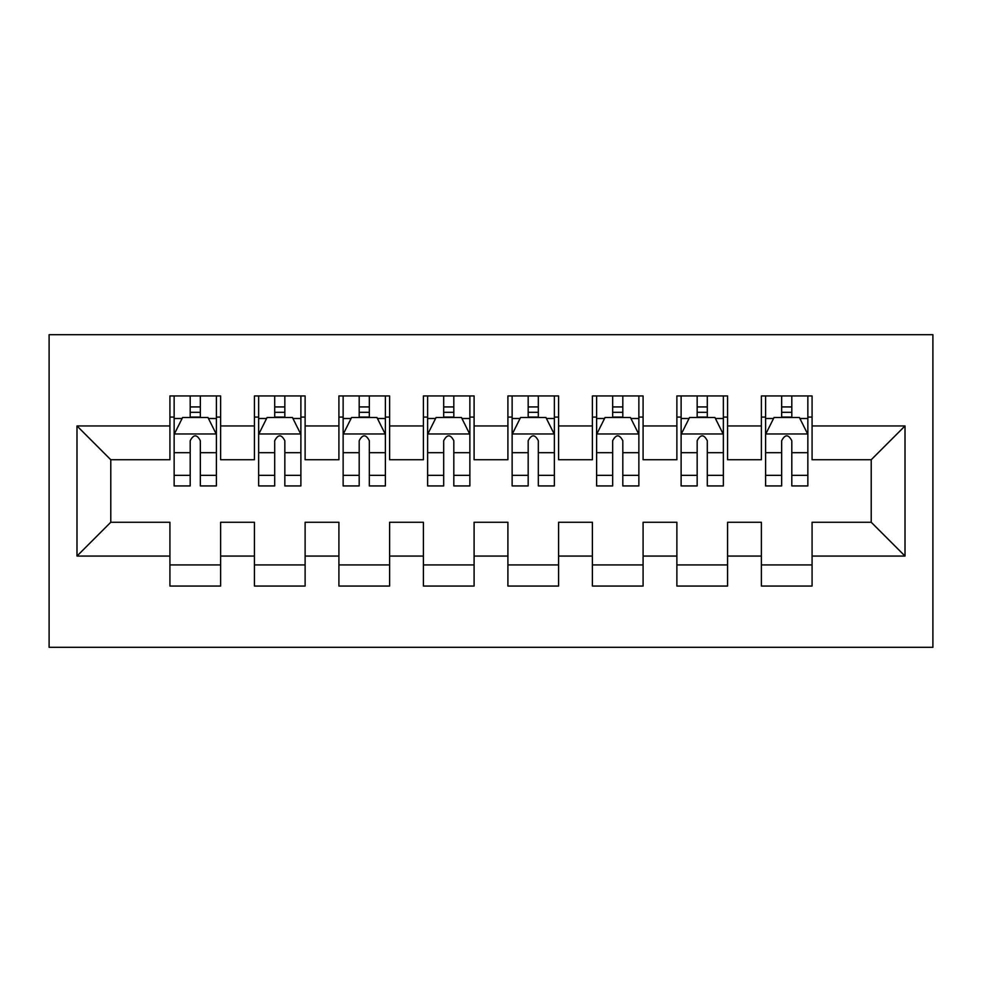 <?xml version="1.0" encoding="UTF-8"?>
<svg xmlns="http://www.w3.org/2000/svg" width="982" height="982" viewBox="0 0 982 982"><rect width="100%" height="100%" fill="white"/><g stroke="black" fill="none" stroke-linecap="round" stroke-linejoin="round"><path stroke-width="1.47" d="M49.1 647.31L932.9 647.31L932.9 334.69L49.1 334.69L49.1 647.31M76.989 556.058L76.989 425.942L169.923 425.942L169.923 459.736L110.782 459.736L110.782 522.264L76.989 556.058L169.923 556.058L169.923 586.058L220.619 586.058L220.619 556.058L254.424 556.058L254.424 586.058L305.12 586.058L305.12 556.058L338.913 556.058L338.913 586.058L389.608 586.058L389.608 556.058L423.402 556.058L423.402 586.058L474.097 586.058L474.097 556.058L507.903 556.058L507.903 586.058L558.598 586.058L558.598 556.058L592.392 556.058L592.392 586.058L643.087 586.058L643.087 556.058L676.88 556.058L676.88 586.058L727.576 586.058L727.576 556.058L761.381 556.058L761.381 586.058L812.077 586.058L812.077 522.264L871.218 522.264L871.218 459.736L812.077 459.736L812.077 425.942L905.011 425.942L905.011 556.058L812.077 556.058M812.077 425.942L812.077 395.942L761.381 395.942L761.381 425.942L727.576 425.942L727.576 395.942L676.88 395.942L676.88 425.942L643.087 425.942L643.087 395.942L592.392 395.942L592.392 425.942L558.598 425.942L558.598 395.942L507.903 395.942L507.903 425.942L474.097 425.942L474.097 395.942L423.402 395.942L423.402 425.942L389.608 425.942L389.608 395.942L338.913 395.942L338.913 425.942L305.12 425.942L305.12 395.942L254.424 395.942L254.424 425.942L220.619 425.942L220.619 395.942L169.923 395.942L169.923 425.942M727.576 556.058L727.576 522.264L761.381 522.264L761.381 556.058M905.011 425.942L871.218 459.736M643.087 556.058L643.087 522.264L676.88 522.264L676.88 556.058M761.381 425.942L761.381 459.736L727.576 459.736L727.576 425.942M558.598 556.058L558.598 522.264L592.392 522.264L592.392 556.058M676.88 425.942L676.88 459.736L643.087 459.736L643.087 425.942M474.097 556.058L474.097 522.264L507.903 522.264L507.903 556.058M592.392 425.942L592.392 459.736L558.598 459.736L558.598 425.942M389.608 556.058L389.608 522.264L423.402 522.264L423.402 556.058M507.903 425.942L507.903 459.736L474.097 459.736L474.097 425.942M305.12 556.058L305.12 522.264L338.913 522.264L338.913 556.058M423.402 425.942L423.402 459.736L389.608 459.736L389.608 425.942M220.619 556.058L220.619 522.264L254.424 522.264L254.424 556.058M338.913 425.942L338.913 459.736L305.12 459.736L305.12 425.942M110.782 522.264L169.923 522.264L169.923 556.058M254.424 425.942L254.424 459.736L220.619 459.736L220.619 425.942M761.381 417.068L765.604 417.068M807.855 417.068L812.077 417.068M676.88 417.068L681.115 417.068M723.353 417.068L727.576 417.068M592.392 417.068L596.614 417.068M638.865 417.068L643.087 417.068M507.903 417.068L512.125 417.068M554.376 417.068L558.598 417.068M423.402 417.068L427.624 417.068M469.875 417.068L474.097 417.068M338.913 417.068L343.135 417.068M385.386 417.068L389.608 417.068M254.424 417.068L258.647 417.068M300.885 417.068L305.12 417.068M169.923 417.068L174.145 417.068M216.396 417.068L220.619 417.068M169.923 564.932L220.619 564.932M254.424 564.932L305.12 564.932M338.913 564.932L389.608 564.932M423.402 564.932L474.097 564.932M507.903 564.932L558.598 564.932M592.392 564.932L643.087 564.932M676.88 564.932L727.576 564.932M761.381 564.932L812.077 564.932M76.989 425.942L110.782 459.736M871.218 522.264L905.011 556.058M200.34 406.929L190.201 406.929M216.396 475.337L200.34 475.337L200.34 485.93L216.396 485.93L216.396 434.388L207.951 417.485L182.603 417.485L174.145 434.388L174.145 485.93L190.201 485.93L190.201 475.337L174.145 475.337M174.145 434.388L174.145 395.942M216.396 434.388L216.396 395.942M190.201 417.485L190.201 395.942M200.34 395.942L200.34 417.485M200.34 475.337L200.34 440.722C196.965 434.216 193.589 434.216 190.201 440.722L190.201 475.337M200.34 417.068L190.201 417.068M284.841 406.929L274.702 406.929M300.885 475.337L284.841 475.337L284.841 485.93L300.885 485.93L300.885 434.388L292.44 417.485L267.092 417.485L258.647 434.388L258.647 485.93L274.702 485.93L274.702 475.337L258.647 475.337M258.647 434.388L258.647 395.942M300.885 434.388L300.885 395.942M274.702 417.485L274.702 395.942M284.841 395.942L284.841 417.485M284.841 475.337L284.841 440.722C281.466 434.216 278.078 434.216 274.702 440.722L274.702 475.337M284.841 417.068L274.702 417.068M369.33 406.929L359.191 406.929M385.386 475.337L369.33 475.337L369.33 485.93L385.386 485.93L385.386 434.388L376.928 417.485L351.581 417.485L343.135 434.388L343.135 485.93L359.191 485.93L359.191 475.337L343.135 475.337M343.135 434.388L343.135 395.942M385.386 434.388L385.386 395.942M359.191 417.485L359.191 395.942M369.33 395.942L369.33 417.485M369.33 475.337L369.33 440.722C365.955 434.216 362.579 434.216 359.191 440.722L359.191 475.337M369.33 417.068L359.191 417.068M453.819 406.929L443.68 406.929M469.875 475.337L453.819 475.337L453.819 485.93L469.875 485.93L469.875 434.388L461.43 417.485L436.082 417.485L427.624 434.388L427.624 485.93L443.68 485.93L443.68 475.337L427.624 475.337M427.624 434.388L427.624 395.942M469.875 434.388L469.875 395.942M443.68 417.485L443.68 395.942M453.819 395.942L453.819 417.485M453.819 475.337L453.819 440.722C450.443 434.216 447.068 434.216 443.68 440.722L443.68 475.337M453.819 417.068L443.68 417.068M538.32 406.929L528.181 406.929M554.376 475.337L538.32 475.337L538.32 485.93L554.376 485.93L554.376 434.388L545.918 417.485L520.57 417.485L512.125 434.388L512.125 485.93L528.181 485.93L528.181 475.337L512.125 475.337M512.125 434.388L512.125 395.942M554.376 434.388L554.376 395.942M528.181 417.485L528.181 395.942M538.32 395.942L538.32 417.485M538.32 475.337L538.32 440.722C534.945 434.216 531.557 434.216 528.181 440.722L528.181 475.337M538.32 417.068L528.181 417.068M622.809 406.929L612.67 406.929M638.865 475.337L622.809 475.337L622.809 485.93L638.865 485.93L638.865 434.388L630.419 417.485L605.072 417.485L596.614 434.388L596.614 485.93L612.67 485.93L612.67 475.337L596.614 475.337M596.614 434.388L596.614 395.942M638.865 434.388L638.865 395.942M612.67 417.485L612.67 395.942M622.809 395.942L622.809 417.485M622.809 475.337L622.809 440.722C619.433 434.216 616.058 434.216 612.67 440.722L612.67 475.337M622.809 417.068L612.67 417.068M707.298 406.929L697.159 406.929M723.353 475.337L707.298 475.337L707.298 485.93L723.353 485.93L723.353 434.388L714.908 417.485L689.56 417.485L681.115 434.388L681.115 485.93L697.159 485.93L697.159 475.337L681.115 475.337M681.115 434.388L681.115 395.942M723.353 434.388L723.353 395.942M697.159 417.485L697.159 395.942M707.298 395.942L707.298 417.485M707.298 475.337L707.298 440.722C703.922 434.216 700.547 434.216 697.159 440.722L697.159 475.337M707.298 417.068L697.159 417.068M791.799 406.929L781.66 406.929M807.855 475.337L791.799 475.337L791.799 485.93L807.855 485.93L807.855 434.388L799.397 417.485L774.049 417.485L765.604 434.388L765.604 485.93L781.66 485.93L781.66 475.337L765.604 475.337M765.604 434.388L765.604 395.942M807.855 434.388L807.855 395.942M781.66 417.485L781.66 395.942M791.799 395.942L791.799 417.485M791.799 475.337L791.799 440.722C788.423 434.216 785.035 434.216 781.66 440.722L781.66 475.337M791.799 417.068L781.66 417.068M216.187 433.97L174.366 433.97M174.145 418.504L182.087 418.504M208.454 418.504L216.396 418.504M190.201 452.69L174.145 452.69M216.396 452.69L200.34 452.69M200.34 412.305L190.201 412.305M300.676 433.97L258.855 433.97M258.647 418.504L266.588 418.504M292.943 418.504L300.885 418.504M274.702 452.69L258.647 452.69M300.885 452.69L284.841 452.69M284.841 412.305L274.702 412.305M385.177 433.97L343.344 433.97M343.135 418.504L351.077 418.504M377.444 418.504L385.386 418.504M359.191 452.69L343.135 452.69M385.386 452.69L369.33 452.69M369.33 412.305L359.191 412.305M469.666 433.97L427.845 433.97M427.624 418.504L435.578 418.504M461.933 418.504L469.875 418.504M443.68 452.69L427.624 452.69M469.875 452.69L453.819 452.69M453.819 412.305L443.68 412.305M554.155 433.97L512.334 433.97M512.125 418.504L520.067 418.504M546.422 418.504L554.376 418.504M528.181 452.69L512.125 452.69M554.376 452.69L538.32 452.69M538.32 412.305L528.181 412.305M638.656 433.97L596.823 433.97M596.614 418.504L604.556 418.504M630.923 418.504L638.865 418.504M612.67 452.69L596.614 452.69M638.865 452.69L622.809 452.69M622.809 412.305L612.67 412.305M723.145 433.97L681.324 433.97M681.115 418.504L689.057 418.504M715.412 418.504L723.353 418.504M697.159 452.69L681.115 452.69M723.353 452.69L707.298 452.69M707.298 412.305L697.159 412.305M807.634 433.97L765.813 433.97M765.604 418.504L773.546 418.504M799.913 418.504L807.855 418.504M781.66 452.69L765.604 452.69M807.855 452.69L791.799 452.69M791.799 412.305L781.66 412.305"/></g></svg>
